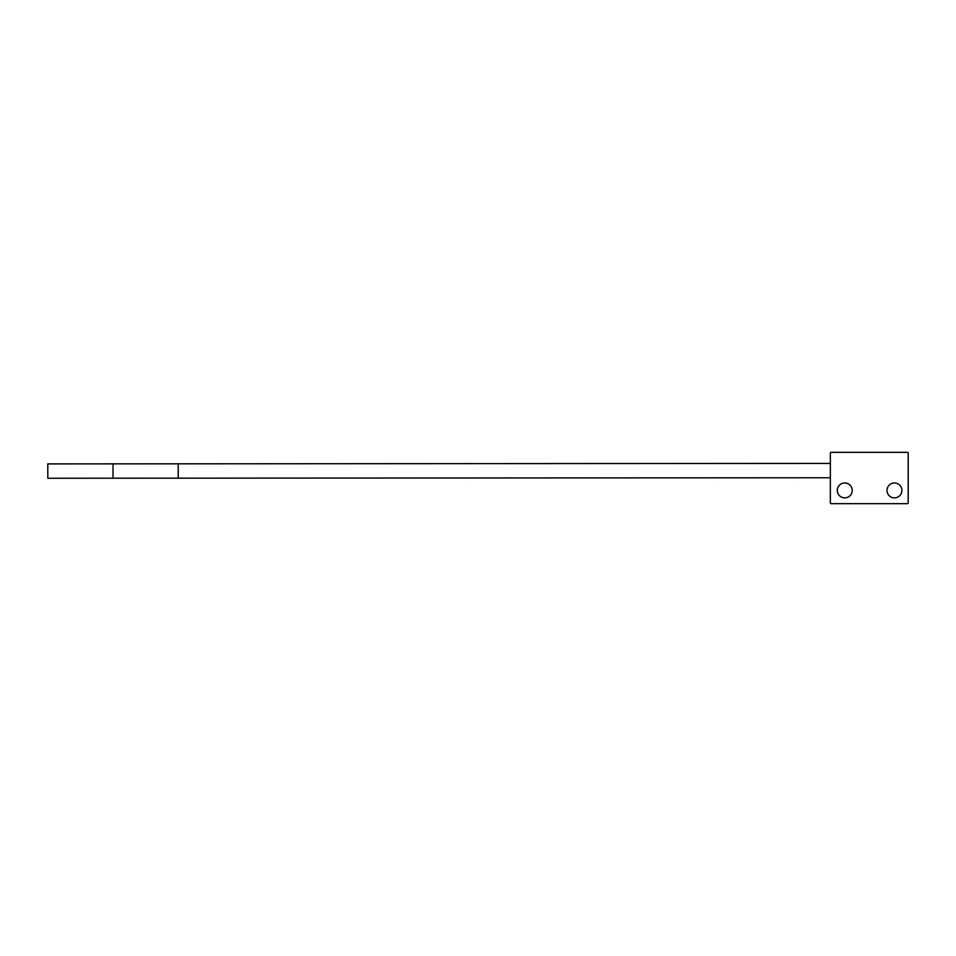 <?xml version="1.0" encoding="UTF-8"?>
<svg xmlns="http://www.w3.org/2000/svg" width="956" height="956" viewBox="0 0 956 956"><rect width="100%" height="100%" fill="white"/><g stroke="black" fill="none" stroke-linecap="round" stroke-linejoin="round"><path stroke-width="1.43" d="M901.902 490.428A7.457 7.457 0 0 0 894.458 482.971A7.457 7.457 0 0 0 887.001 490.428A7.457 7.457 0 0 0 894.458 497.873A7.457 7.457 0 0 0 901.902 490.428M908.2 453.156A0.825 0.825 0 0 0 907.375 452.331L831.182 452.331A0.825 0.825 0 0 0 830.346 453.156L830.346 502.844A0.825 0.825 0 0 0 831.182 503.669L907.375 503.669A0.825 0.825 0 0 0 908.2 502.844L908.2 453.156M852.214 490.428A7.457 7.457 0 0 0 844.757 482.971A7.457 7.457 0 0 0 837.301 490.428A7.457 7.457 0 0 0 844.757 497.873A7.457 7.457 0 0 0 852.214 490.428M47.8 463.899L47.812 478.251L113.023 478.203L113.011 463.863L47.8 463.899M113.023 478.203L178.234 478.167L178.222 463.815L830.346 463.409L830.346 470.591M830.346 462.764L830.346 463.409M178.222 463.815L113.011 463.863M178.234 478.167L830.346 477.761"/></g></svg>
